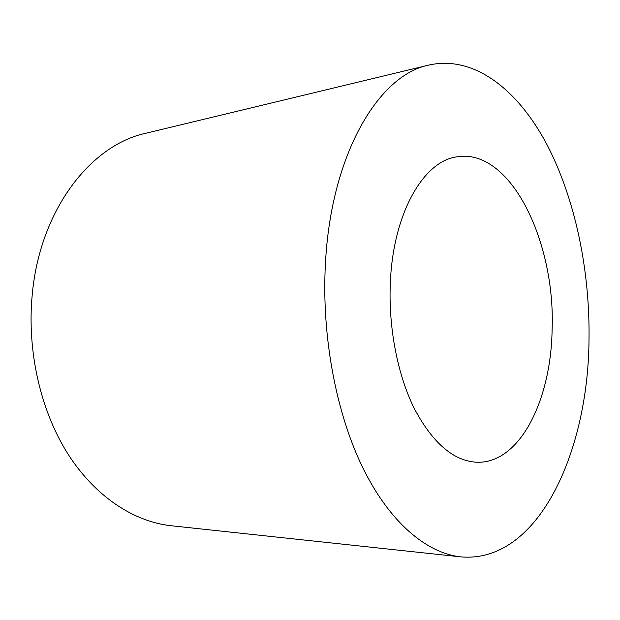 <?xml version="1.0" encoding="UTF-8"?>
<svg xmlns="http://www.w3.org/2000/svg" width="620" height="620" viewBox="0 0 620 620"><rect width="100%" height="100%" fill="white"/><g stroke="black" fill="none" stroke-linecap="round" stroke-linejoin="round"><path stroke-width="0.93" d="M390.344 282.48C388.267 327.298 397.575 374.999 414.454 408.844C432.745 443.06 453.437 460.854 476.517 462.233C519.754 464.124 551.064 400.132 552.102 329.786C555.667 242.18 510.601 147.537 456.739 156.86C423.716 161.13 393.196 212.846 390.344 282.48M589 340.574C588.008 452.639 537.896 563.696 460.8 556.869C426.878 553.218 390.073 522.978 363.018 468.193C336.118 413.354 321.4 335.738 325.438 263.5C331.049 153.458 379.146 74.733 428.939 65.046C474.409 54.94 518.041 90.078 546.763 144.212C575.391 199.074 590.139 271.025 589 340.574M460.8 556.869L171.205 525.745C133.905 521.699 95.178 496.705 67.797 453.739C40.602 410.696 26.869 351.083 32.209 294.965C39.781 209.738 90.977 144.902 145.785 133.269L428.939 65.046"/></g></svg>
